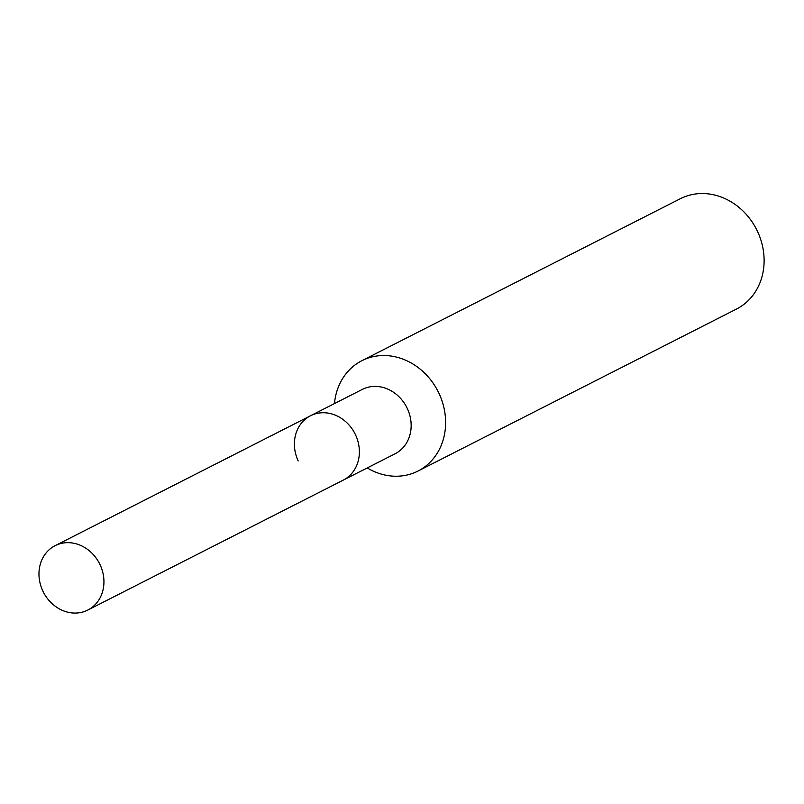 <?xml version="1.0" encoding="UTF-8"?>
<svg xmlns="http://www.w3.org/2000/svg" width="804" height="804" viewBox="0 0 804 804"><rect width="100%" height="100%" fill="white"/><g stroke="black" fill="none" stroke-linecap="round" stroke-linejoin="round"><path stroke-width="1.21" d="M87.817 610.055A36.11 31.487 -117 0 0 100.138 564.87A36.11 31.487 -117 0 0 55.084 545.685A36.11 31.487 -117 0 0 42.773 590.87A36.11 31.487 -117 0 0 87.817 610.055L343.258 480.129A36.11 31.487 -117 0 0 355.569 434.944A36.11 31.487 -117 0 1 343.258 480.129L395.035 453.798A36.11 31.487 -117 0 0 407.347 408.603A36.11 31.487 -117 0 0 362.302 389.417L310.515 415.758A36.11 31.487 -117 0 0 298.204 460.943M310.515 415.758A36.11 31.487 -117 0 1 355.569 434.944A36.11 31.487 -117 0 0 310.515 415.758L55.084 545.685M367.217 467.938A61.898 53.968 -117 0 0 417.99 471.054A61.898 53.968 -117 0 0 439.095 393.598A61.898 53.968 -117 0 0 361.86 360.705A61.898 53.968 -117 0 0 334.484 403.568M417.99 471.054L736.484 309.058A61.898 53.968 -117 0 0 757.589 231.602A61.898 53.968 -117 0 0 680.355 198.709L361.86 360.705"/></g></svg>
